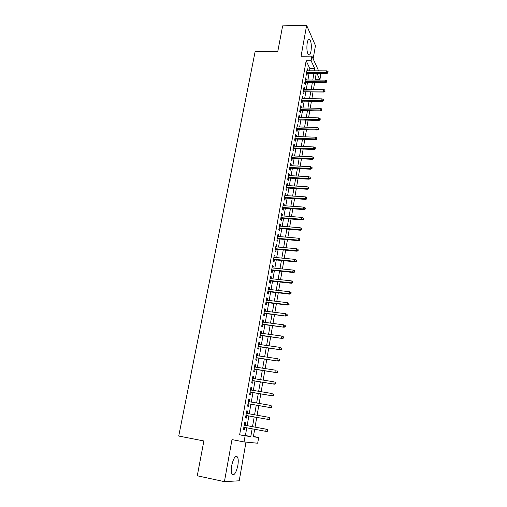 <?xml version="1.0" encoding="UTF-8"?>
<svg xmlns="http://www.w3.org/2000/svg" width="507" height="507" viewBox="0 0 507 507"><rect width="100%" height="100%" fill="white"/><g stroke="black" fill="none" stroke-linecap="round" stroke-linejoin="round"><path stroke-width="0.76" d="M237.834 465.559C238.474 461.617 238.36 458.772 237.504 457.022C235.419 455.21 233.486 458.055 231.699 465.553C231.046 469.514 231.148 472.372 231.997 474.127C234.139 475.915 236.085 473.056 237.834 465.559M310.994 51.258C311.678 45.845 311.285 41.891 309.802 39.394C308.744 38.5 307.882 39.673 307.217 42.899C306.526 48.342 306.919 52.303 308.389 54.788C309.473 55.694 310.341 54.515 310.994 51.258M258.671 437.459L253.361 436.831L254.666 429.283L253.437 436.464L258.671 437.459L257.689 443.219L244.057 441.939L245.128 435.862L250.8 436.533L252.144 428.814M313.142 58.837L315.462 45.624L306.634 25.35L282.646 25.857L277.798 51.397L255.135 51.581L178.73 436.026L203.871 440.976L197.267 475.788L224.417 481.65L239.215 480.788L245.99 442.123M319.784 73.426L320.646 75.321L319.892 79.732L316.976 73.42M315.094 80.055L315.151 79.7L319.892 79.732M255.053 427.116L256.738 417.381L255.04 427.116M257.106 415.233L258.773 405.594L257.1 415.233M259.153 403.426L260.801 393.907L259.14 403.426M262.791 382.31L261.162 391.721L262.803 382.31M263.184 380.111L264.793 370.807L263.171 380.111M265.18 368.589L266.764 359.4M267.151 357.162L268.723 348.081L267.145 357.162M269.116 345.831L270.668 336.857M272.582 325.716L271.049 334.588L272.595 325.716M272.988 323.434L274.502 314.67L272.975 323.434M276.391 303.706L274.895 312.369L276.404 303.706M276.803 301.392L278.286 292.831L276.79 301.392M278.685 290.498L280.149 282.038L278.679 290.498M280.555 279.693L282 271.327L280.542 279.693M282.412 268.97L283.838 260.706L282.399 268.97M284.25 258.329L285.663 250.16L284.243 258.329M287.463 239.697L286.068 247.777L287.475 239.703M287.887 237.301L289.269 229.316L287.881 237.301M289.687 226.908L291.05 219.018L289.674 226.908M291.474 216.59L292.818 208.795L291.462 216.59M293.242 206.355L294.573 198.649L293.23 206.355M294.998 196.196L296.316 188.579L294.992 196.196M296.741 186.113L298.046 178.584M298.477 176.113L299.764 168.666L298.465 176.113M300.195 166.182L301.469 158.818M301.899 156.321L303.154 149.052L301.887 156.321M303.592 146.542L304.834 139.349L303.579 146.542M305.271 136.833L306.501 129.722M308.142 120.165L306.925 127.194L308.155 120.165M308.592 117.624L309.796 110.678M310.233 108.13L311.425 101.261L310.227 108.13M311.868 98.7L313.041 91.913L311.856 98.7M314.638 82.635L313.472 89.346L314.644 82.635M245.179 425.297L245.616 422.806L244.672 422.648L243.411 429.778L244.361 429.917L244.799 427.452M247.264 413.478L247.695 411.038L246.757 410.835L245.508 417.907L246.453 418.085L246.89 415.613M249.336 401.74L249.755 399.364L248.829 399.117L247.593 406.132L248.525 406.354L248.956 403.895M251.39 390.098L251.802 387.779L250.889 387.494L249.653 394.452L250.578 394.719L251.009 392.272M253.43 378.552L253.83 376.295L252.923 375.966L251.706 382.867L252.613 383.178L253.044 380.738M255.452 367.093L255.839 364.901L254.951 364.527L253.734 371.377L254.634 371.726L255.065 369.305M257.455 355.73L257.835 353.594L256.954 353.183L255.75 359.976L256.637 360.363L257.068 357.955M259.445 344.462L259.812 342.377L258.944 341.927L257.752 348.67L258.627 349.095L259.052 346.699M261.422 333.276L261.777 331.255L260.921 330.767L259.736 337.453L260.604 337.916L261.023 335.533M263.38 322.186L263.729 320.215L262.88 319.689L261.707 326.324L262.563 326.825L262.981 324.455M265.319 311.178L265.662 309.264L264.819 308.7L263.659 315.284L264.502 315.823L264.92 313.465M267.252 300.258L267.576 298.395L266.752 297.799L265.592 304.327L266.428 304.91L266.84 302.559M269.16 289.421L269.483 287.615L268.666 286.981L267.519 293.458L268.342 294.073L268.754 291.74M271.061 278.673L271.372 276.917L270.561 276.245L269.426 282.678L270.237 283.331L270.649 281.005M272.943 268.007L273.241 266.308L272.443 265.598L271.315 271.98L272.12 272.665L272.525 270.351M274.813 257.423L275.105 255.775L274.312 255.034L273.191 261.358L273.989 262.081L274.395 259.78M276.664 246.922L276.949 245.318L276.169 244.545L275.054 250.826L275.84 251.58L276.245 249.292M278.501 236.496L278.78 234.95L278.007 234.139L276.904 240.375L277.678 241.161L278.083 238.886M280.327 226.154L280.593 224.658L279.832 223.815L278.742 230.001L279.503 230.824L279.908 228.556M282.139 215.893L282.399 214.442L281.645 213.567L280.561 219.702L281.315 220.558L281.715 218.302M283.939 205.703L284.186 204.302L283.445 203.396L282.367 209.486L283.115 210.373L283.508 208.13M285.726 195.594L285.961 194.238L285.232 193.306L284.161 199.352L284.896 200.271L285.295 198.034M287.494 185.562L287.723 184.256L287 183.287L285.942 189.288L286.67 190.239L287.063 188.015M289.25 175.606L289.472 174.345L288.762 173.343L287.703 179.301L288.426 180.283L288.819 178.071M290.999 165.726L291.208 164.509L290.505 163.476L289.459 169.389L290.169 170.403L290.562 168.197M292.729 155.915L292.932 154.743L292.235 153.684L291.195 159.553L291.899 160.592L292.292 158.399M294.447 146.181L294.643 145.046L293.952 143.963L292.926 149.787L293.623 150.858L294.003 148.678M296.151 136.516L296.342 135.426L295.663 134.311L294.637 140.097L295.328 141.193L295.708 139.019M297.843 126.921L298.027 125.875L297.356 124.735L296.342 130.47L297.02 131.598L297.4 129.437M299.523 117.402L299.7 116.395L299.035 115.228L298.027 120.926L298.699 122.079L299.079 119.925M301.196 107.947L301.367 106.983L300.708 105.786L299.707 111.445L300.366 112.624L300.746 110.482M302.85 98.561L303.015 97.642L302.362 96.419L301.373 102.034L302.026 103.238L302.4 101.108M304.498 89.245L304.65 88.364L304.01 87.115L303.021 92.686L303.668 93.922L304.042 91.805M306.127 79.998L306.279 79.155L305.639 77.882L304.663 83.414L305.303 84.675L305.677 82.565M309.53 70.822L309.91 68.654L306.158 60.751L239.634 434.816L245.413 435.507L246.763 427.813M247.143 425.658L248.848 415.962M249.222 413.826L250.908 404.231M251.288 402.076L252.955 392.595M253.335 390.422L254.983 381.055M255.37 378.862L256.998 369.603M257.385 367.391L258.995 358.246M259.388 356.015L260.978 346.978M261.371 344.735L262.943 335.799M263.336 333.536L264.888 324.708M265.294 322.433L266.828 313.706M267.227 311.412L268.748 302.787M269.147 300.48L270.649 291.956M271.055 289.636L272.538 281.208M272.95 278.875L274.414 270.548M274.826 268.197L276.271 259.964M276.689 257.6L278.121 249.463M278.539 247.086L279.953 239.044M280.371 236.655L281.772 228.708M282.19 226.306L283.571 218.447M283.996 216.033L285.365 208.263M285.79 205.836L287.139 198.155M287.57 195.715L288.901 188.129M289.332 185.676L290.657 178.172M291.088 175.707L292.393 168.292M292.824 165.814L294.117 158.482M294.554 155.998L295.828 148.747M296.265 146.25L297.527 139.089M297.964 136.579L299.212 129.494M299.656 126.978L300.885 119.975M301.329 117.447L302.546 110.526M302.996 107.985L304.194 101.14M304.644 98.592L305.835 91.824M306.285 89.264L307.457 82.578M307.914 80.011L309.074 73.395M307.749 70.815L307.261 68.711L306.291 74.206L306.925 75.492L307.293 73.395M244.057 441.939L231.991 439.607L224.417 481.65M239.634 434.816L245.128 435.862M306.158 60.751L311.108 60.732L311.913 56.138L318.605 70.834M306.634 25.35L301.069 56.201L311.913 56.138M316.229 73.42L315.081 80.055M309.783 110.678L308.579 117.624M306.488 129.722L305.258 136.833M301.456 158.818L300.182 166.182M298.034 178.584L296.734 186.113M270.656 336.857L269.103 345.831M266.758 359.4L265.167 368.589M314.391 70.828L314.771 68.654L311.108 60.732M252.518 426.647L254.21 416.925M254.584 414.783L256.257 405.156M256.631 402.995L258.285 393.483M258.665 391.303L260.3 381.91M260.68 379.711L262.296 370.421M262.683 368.209L264.274 359.032M264.667 356.795L266.245 347.726M266.631 345.482L268.19 336.515M268.583 334.252L270.123 325.393M270.523 323.111L272.044 314.359M272.443 312.065L273.951 303.414M274.35 301.101L275.84 292.552M276.239 290.226L277.709 281.772M278.121 279.433L279.572 271.08M279.978 268.723L281.417 260.465M281.829 258.101L283.248 249.938M283.66 247.555L285.061 239.488M285.479 237.092L286.867 229.12M287.285 226.711L288.654 218.834M289.079 216.413L290.429 208.624M290.853 206.191L292.19 198.49M292.621 196.044L293.94 188.433M294.371 185.974L295.676 178.451M296.107 175.98L297.4 168.546M297.831 166.062L299.111 158.71M299.542 156.219L300.809 148.95M301.24 146.447L302.495 139.267M302.933 136.751L304.162 129.653M304.606 127.124L305.822 120.102M306.266 117.567L307.47 110.627M307.914 108.08L309.105 101.223M309.555 98.669L310.734 91.887M311.178 89.321L312.344 82.616M312.794 80.036L313.941 73.414M309.91 68.654L314.771 68.654M245.413 435.507L250.8 436.533M307.033 70.017L307.888 70.017M305.417 79.155L306.279 79.155M303.788 88.357L304.65 88.364M302.147 97.629L303.015 97.642M300.499 106.971L301.367 106.983M298.832 116.376L299.7 116.395M297.159 125.85L298.027 125.875M295.467 135.401L296.342 135.426M293.768 145.015L294.643 145.046M292.057 154.705L292.932 154.743M290.327 164.464L291.208 164.509M288.591 174.294L289.472 174.345M286.842 184.206L287.723 184.256M285.073 194.181L285.961 194.238M283.293 204.239L284.186 204.302M281.505 214.372L282.399 214.442M279.699 224.582L280.593 224.658M277.88 234.874L278.78 234.95M276.042 245.236L276.949 245.318M274.198 255.686L275.105 255.775M272.335 266.213L273.241 266.308M270.459 276.822L271.372 276.917M268.571 287.513L269.483 287.615M266.663 298.287L267.576 298.395M264.743 309.15L265.662 309.264M262.803 320.094L263.729 320.215M260.858 331.128L261.777 331.255M258.887 342.25L259.812 342.377M256.903 353.455L257.835 353.594M254.907 364.755L255.839 364.901M252.892 376.143L253.83 376.295M250.864 387.627L251.802 387.779M248.817 399.199L249.755 399.364M246.751 410.866L247.695 411.038M243.417 429.74L244.361 429.917M306.437 73.388L326.844 73.452L326.432 72.507L306.602 72.463M327.89 72.355L328.048 71.43L327.89 72.355L326.432 72.507L326.717 70.847L306.893 70.815M326.844 73.452L328.118 72.875M328.048 71.43L326.717 70.847M304.815 82.559L325.285 82.711L324.867 81.792L304.973 81.652M326.324 81.633L326.483 80.702L326.324 81.633L324.867 81.792L325.152 80.119L305.271 79.992M325.285 82.711L326.552 82.147M326.483 80.702L325.152 80.119M303.18 91.792L323.707 92.046L323.282 91.14L303.338 90.905M324.753 90.981L324.911 90.043L324.753 90.981L323.282 91.14L323.567 89.454L303.636 89.238M323.707 92.046L324.981 91.482M324.911 90.043L323.567 89.454M301.538 101.096L322.122 101.444L321.692 100.557L301.69 100.234M323.162 100.399L323.396 100.893L323.561 99.949L323.32 99.454L323.162 100.399L321.692 100.557L321.983 98.859L301.988 98.548M322.122 101.444L323.396 100.893M323.32 99.454L321.983 98.859M299.878 110.469L320.519 110.913L320.088 110.051L300.03 109.626M321.565 109.886L321.723 108.935L321.565 109.886L320.088 110.051L320.38 108.333L300.328 107.928M320.519 110.913L321.806 110.368M321.723 108.935L320.38 108.333M298.211 119.906L318.909 120.451L318.472 119.608L298.357 119.088M319.955 119.443L320.196 119.912L320.12 118.486L319.955 119.443L318.472 119.608L318.764 117.884L298.655 117.377M318.909 120.451L320.196 119.912M320.12 118.486L318.764 117.884M296.525 129.412L317.287 130.058L316.843 129.234L296.671 128.62M318.333 129.076L318.58 129.532L318.497 128.106L318.333 129.076L316.843 129.234L317.141 127.498L296.975 126.896M317.287 130.058L318.58 129.532M318.497 128.106L317.141 127.498M294.833 138.988L315.652 139.742L315.208 138.937L294.973 138.221M316.698 138.772L316.945 139.222L316.862 137.803L316.698 138.772L315.208 138.937L315.5 137.188L295.277 136.484M315.652 139.742L316.945 139.222M316.862 137.803L315.5 137.188M293.128 148.64L314.01 149.495L313.554 148.709L293.261 147.892M315.05 148.545L315.303 148.982L315.215 147.569L315.05 148.545L313.554 148.709L313.852 146.948L293.572 146.143M314.01 149.495L315.303 148.982M315.215 147.569L313.852 146.948M291.411 158.361L312.35 159.318L311.887 158.558L291.538 157.639M313.396 158.393L313.649 158.818L313.56 157.404L313.396 158.393L311.887 158.558L312.192 156.783L291.848 155.877M312.35 159.318L313.649 158.818M313.56 157.404L312.192 156.783M289.674 168.153L310.677 169.218L310.214 168.482L289.801 167.456M311.723 168.318L311.976 168.723L312.147 167.728L311.887 167.323L311.723 168.318L310.214 168.482L310.512 166.689L290.112 165.681M310.677 169.218L311.976 168.723M311.887 167.323L310.512 166.689M287.932 178.02L308.991 179.193L308.522 178.477L288.052 177.342M310.037 178.312L310.297 178.711L310.208 177.311L310.037 178.312L308.522 178.477L308.826 176.677L288.369 175.561M308.991 179.193L310.297 178.711M310.208 177.311L308.826 176.677M286.176 187.958L307.299 189.244L306.817 188.553L286.29 187.311M308.338 188.382L308.605 188.769L308.51 187.375L308.338 188.382L306.817 188.553L307.128 186.734L286.607 185.511M307.299 189.244L308.605 188.769M308.51 187.375L307.128 186.734M284.402 197.977L305.588 199.371L305.1 198.706L284.516 197.35M306.634 198.535L306.9 198.909L306.805 197.515L306.634 198.535L305.1 198.706L305.41 196.868L284.833 195.537M305.588 199.371L306.9 198.909M306.805 197.515L305.41 196.868M282.621 208.066L303.864 209.581L303.376 208.935L282.722 207.471M304.91 208.764L305.176 209.118L305.353 208.098L305.081 207.737L304.91 208.764L303.376 208.935L303.687 207.084L283.045 205.646M303.864 209.581L305.176 209.118M305.081 207.737L303.687 207.084M280.821 218.238L302.128 219.861L301.633 219.239L280.922 217.661M303.173 219.068L303.446 219.417L303.344 218.035L303.173 219.068L301.633 219.239L301.944 217.376L281.246 215.824M302.128 219.861L303.446 219.417M303.344 218.035L301.944 217.376M279.008 228.48L300.378 230.229L299.878 229.627L279.103 227.935M301.424 229.456L301.697 229.785L301.874 228.746L301.595 228.41L301.424 229.456L299.878 229.627L300.195 227.751L279.433 226.084M300.378 230.229L301.697 229.785M301.595 228.41L300.195 227.751M277.183 238.803L298.617 240.667L298.103 240.096L277.272 238.29M299.656 239.919L299.941 240.242L299.833 238.873L299.656 239.919L298.103 240.096L298.427 238.201L277.602 236.42M298.617 240.667L299.941 240.242M299.833 238.873L298.427 238.201M275.345 249.21L296.842 251.193L296.322 250.642L275.428 248.722M297.882 250.471L298.167 250.775L298.059 249.412L297.882 250.471L296.322 250.642L296.646 248.741L275.764 246.839M296.842 251.193L298.167 250.775M298.059 249.412L296.646 248.741M273.488 259.692L295.049 261.802L294.529 261.276L273.571 259.229M296.088 261.099L296.38 261.39L296.272 260.034L296.088 261.099L294.529 261.276L294.852 259.356L273.907 257.334M295.049 261.802L296.38 261.39M296.272 260.034L294.852 259.356M271.619 270.256L293.242 272.487L292.716 271.993L271.695 269.825M294.282 271.815L294.58 272.088L294.466 270.738L294.282 271.815L292.716 271.993L293.04 270.054L272.037 267.911M293.242 272.487L294.58 272.088M294.466 270.738L293.04 270.054M269.737 280.903L291.424 283.261L290.891 282.792L269.806 280.504M292.463 282.608L292.761 282.874L292.945 281.791L292.647 281.524L292.463 282.608L290.891 282.792L291.221 280.84L270.149 278.571M291.424 283.261L292.761 282.874M292.647 281.524L291.221 280.84M267.842 291.633L289.592 294.123L289.047 293.673L267.905 291.259M290.631 293.496L290.929 293.743L291.113 292.653L290.815 292.406L290.631 293.496L289.047 293.673L289.383 291.709L268.247 289.32M289.592 294.123L290.929 293.743M290.815 292.406L289.383 291.709M265.928 302.451L287.748 305.068L287.196 304.644L265.985 302.109M288.781 304.466L289.085 304.701L288.971 303.363L288.781 304.466L287.196 304.644L287.532 302.666L266.333 300.15M287.748 305.068L289.085 304.701M288.971 303.363L287.532 302.666M264.001 313.351L285.885 316.095L264.052 313.034M286.918 315.525L287.228 315.741L287.108 314.416L286.918 315.525L285.327 315.703L285.663 313.706L264.401 311.064M285.885 316.095L287.228 315.741M287.108 314.416L285.663 313.706M262.056 324.334L284.009 327.218L262.106 324.055M285.042 326.673L285.352 326.876L285.232 325.551L285.042 326.673L283.438 326.85L283.781 324.841L262.461 322.065M284.009 327.218L285.352 326.876M285.232 325.551L283.781 324.841M260.097 335.406L282.114 338.429L260.142 335.159M283.147 337.903L283.464 338.093L283.337 336.781L283.147 337.903L281.543 338.087L281.886 336.059L260.497 333.15M282.114 338.429L283.464 338.093M283.337 336.781L281.886 336.059M258.126 346.566L280.206 349.729L258.164 346.351M281.239 349.234L281.562 349.405L281.436 348.094L281.239 349.234L279.63 349.418L279.972 347.371L258.519 344.329M280.206 349.729L281.562 349.405M281.436 348.094L279.972 347.371M256.136 357.815L278.286 361.117L256.168 357.631M279.319 360.648L279.642 360.807L279.509 359.507L279.319 360.648L277.697 360.838L278.045 358.772L256.529 355.597M279.509 359.507L279.832 359.659M278.286 361.117L279.642 360.807M254.127 369.159L276.347 372.601L254.159 369.007M277.38 372.163L277.709 372.303L277.57 371.01L277.38 372.163L275.751 372.347L276.1 370.268L254.52 366.954M277.57 371.01L277.899 371.149M276.347 372.601L277.709 372.303M252.106 380.592L274.388 384.173L252.131 380.472M275.421 383.767L275.757 383.888L275.954 382.728L275.618 382.601L275.421 383.767L273.786 383.957L274.141 381.86L252.492 378.399M275.618 382.601L275.954 382.728M274.388 384.173L275.757 383.888M250.071 392.114L272.417 395.847L250.084 392.031M273.45 395.466L273.786 395.574L273.983 394.402L273.647 394.294L273.45 395.466L271.809 395.656L272.17 393.546L250.452 389.94M273.647 394.294L273.983 394.402M272.417 395.847L273.786 395.574M248.018 403.73L270.434 407.615L248.024 403.68M271.467 407.267L271.803 407.355L272.005 406.17L271.663 406.082L271.467 407.267L269.813 407.457L270.174 405.327L248.398 401.576M271.663 406.082L270.174 405.327L272.005 406.17M270.434 407.615L271.803 407.355M245.946 415.442L268.431 419.479L245.946 415.429M269.458 419.162L269.806 419.232L270.009 418.041L269.661 417.964L269.458 419.162L267.804 419.352L268.165 417.204L246.32 413.306M269.661 417.964L268.792 417.337L270.009 418.041M268.431 419.479L269.806 419.232M267.791 431.21L267.994 430.006L267.645 429.949L267.442 431.153L267.791 431.21L266.409 431.444L243.854 427.274M267.442 431.153L265.776 431.349L266.143 429.182L266.777 429.283L244.235 425.12M267.645 429.949L266.143 429.182L244.228 425.139M267.994 430.006L266.777 429.283M237.504 457.022L235.495 456.617M309.802 39.394L308.503 39.413"/></g></svg>
